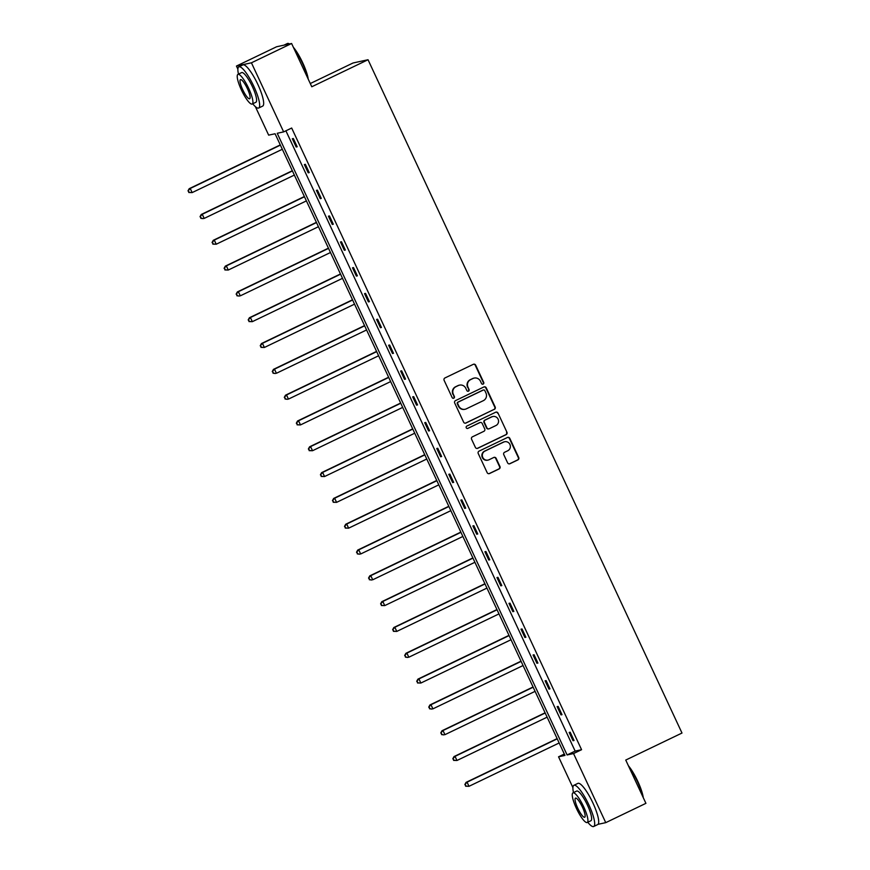 <?xml version="1.0" encoding="UTF-8"?>
<svg xmlns="http://www.w3.org/2000/svg" width="870" height="870" viewBox="0 0 870 870"><rect width="100%" height="100%" fill="white"/><g stroke="black" fill="none" stroke-linecap="round" stroke-linejoin="round"><path stroke-width="1.3" d="M483.144 384.105A1.261 1.229 77.8 0 0 483.72 382.43L475.672 365.183A1.794 1.751 77.8 0 0 473.334 364.312L444.94 377.961A1.794 1.751 77.8 0 0 444.124 380.342L452.172 397.601A1.261 1.229 77.8 0 0 453.803 398.199A1.261 1.229 77.8 0 0 454.379 396.535L453.335 394.306A5.742 5.59 77.8 0 1 455.956 386.682L458.327 385.54A5.742 5.59 77.8 0 1 465.798 388.314L466.842 390.543A1.261 1.229 77.8 0 0 468.473 391.152A1.261 1.229 77.8 0 0 469.05 389.488L468.006 387.248A5.742 5.59 77.8 0 1 470.626 379.624L472.997 378.493A5.742 5.59 77.8 0 1 480.468 381.267L481.512 383.496A1.261 1.229 77.8 0 0 483.144 384.105M482.676 384.214A1.261 1.229 77.8 0 0 483.318 382.517L475.27 365.269A1.794 1.751 77.8 0 0 473.519 364.236M453.335 398.319A1.261 1.229 77.8 0 0 453.977 396.622L453.335 394.306M468.006 391.272A1.261 1.229 77.8 0 0 468.647 389.575L468.006 387.248M507.612 462.862A1.794 1.751 77.8 0 0 509.94 463.721L517.911 459.893A1.794 1.751 77.8 0 0 518.727 457.511L509.787 438.349A1.794 1.751 77.8 0 0 507.46 437.479L479.065 451.128A1.794 1.751 77.8 0 0 478.239 453.509L487.178 472.671A1.794 1.751 77.8 0 0 489.516 473.541L499.141 468.919A1.794 1.751 77.8 0 0 499.956 466.537L496.128 458.327A1.794 1.751 77.8 0 0 493.801 457.468L489.027 459.762A4.796 4.676 77.8 0 1 482.578 456.935A4.796 4.676 77.8 0 1 484.971 451.073L503.665 442.09A4.796 4.676 77.8 0 1 510.114 444.907A4.796 4.676 77.8 0 1 507.721 450.78L504.6 452.269A1.794 1.751 77.8 0 0 503.784 454.651L507.612 462.862M237.88 69.132L236.444 66.055L276.627 46.752L291.602 43.5L311.786 86.772L368.032 59.736L681.993 733.04L625.747 760.065L645.921 803.336L605.748 822.65L598.049 824.314M291.602 43.5L251.43 62.803L283.642 131.892L277.225 133.284L567.11 754.953L573.537 753.561L605.748 822.65M285.904 130.804L575.146 751.093L581.573 749.701L291.678 128.031L283.642 131.892M581.573 749.701L573.537 753.561M494.356 409.378A1.794 1.751 77.8 0 0 495.171 406.997L486.243 387.835A1.794 1.751 77.8 0 0 483.905 386.965L455.51 400.613A1.794 1.751 77.8 0 0 454.684 402.995L463.623 422.157A1.794 1.751 77.8 0 0 465.961 423.027L493.953 409.465A1.794 1.751 77.8 0 0 494.769 407.084L485.83 387.922A1.794 1.751 77.8 0 0 484.079 386.9M498.01 413.087L506.949 432.26A1.794 1.751 77.8 0 1 506.133 434.641L477.739 448.289A1.794 1.751 77.8 0 1 475.401 447.419L471.573 439.219A1.794 1.751 77.8 0 1 472.399 436.838L483.916 431.303A1.794 1.751 77.8 0 0 484.731 428.921L482.197 423.472A1.794 1.751 77.8 0 0 479.859 422.613L467.875 428.366A1.261 1.229 77.8 0 1 466.189 427.638A1.261 1.229 77.8 0 1 466.809 426.093L495.682 412.228A1.794 1.751 77.8 0 1 498.01 413.087L506.949 432.26M591.23 825.793L590.404 825.13M236.444 66.055L251.43 62.803M368.032 59.736L353.046 62.988L310.275 83.542M572.906 787.6L558.551 756.813L564.967 755.421L275.083 133.752L268.656 135.144L255.378 106.651M564.325 754.04L558.551 756.813M575.146 751.093L567.11 754.953M573.025 740.707L569.176 732.442L570.187 732.214L574.037 740.49L573.025 740.707L573.939 740.272M560.987 714.901L557.137 706.625L558.149 706.407L562.009 714.683L560.987 714.901L561.9 714.455M548.959 689.083L545.098 680.808L546.11 680.59L549.971 688.866L548.959 689.083L549.862 688.648M536.92 663.266L533.06 655.001L534.071 654.773L537.932 663.049L536.92 663.266L537.834 662.831M524.882 637.46L521.021 629.184L522.033 628.966L525.893 637.242L524.882 637.46L525.795 637.025M512.843 611.643L508.983 603.367L509.994 603.149L513.855 611.425L512.843 611.643L513.757 611.208M500.805 585.836L496.955 577.56L497.966 577.343L501.816 585.608L500.805 585.836L501.718 585.39M488.766 560.019L484.916 551.743L485.928 551.526L489.788 559.801L488.766 560.019L489.679 559.584M476.738 534.202L472.878 525.926L473.889 525.708L477.75 533.984L476.738 534.202L477.641 533.767M464.7 508.395L460.839 500.119L461.85 499.902L465.711 508.167L464.7 508.395L465.602 507.949M452.661 482.578L448.8 474.302L449.812 474.085L453.672 482.361L452.661 482.578L453.574 482.143M440.622 456.761L436.762 448.496L437.773 448.267L441.634 456.543L440.622 456.761L441.536 456.326M428.584 430.954L424.723 422.679L425.745 422.461L429.595 430.737L428.584 430.954L429.497 430.509M416.545 405.137L412.695 396.861L413.707 396.644L417.556 404.92L416.545 405.137L417.459 404.702M404.517 379.32L400.657 371.055L401.668 370.827L405.529 379.103L404.517 379.32L405.42 378.885M392.479 353.514L388.618 345.238L389.629 345.02L393.49 353.296L392.479 353.514L393.381 353.079M380.44 327.696L376.579 319.421L377.591 319.203L381.451 327.479L380.44 327.696L381.354 327.261M368.401 301.89L364.541 293.614L365.552 293.397L369.413 301.662L368.401 301.89L369.315 301.444M356.363 276.073L352.502 267.797L353.514 267.579L357.374 275.855L356.363 276.073L357.276 275.638M344.324 250.255L340.474 241.98L341.486 241.762L345.336 250.038L344.324 250.255L345.238 249.82M332.286 224.449L328.436 216.173L329.447 215.956L333.308 224.221L332.286 224.449L333.199 224.003M320.258 198.632L316.397 190.356L317.409 190.138L321.269 198.414L320.258 198.632L321.16 198.197M308.219 172.815L304.359 164.55L305.37 164.321L309.231 172.597L308.219 172.815L309.122 172.38M296.181 147.008L292.32 138.732L293.331 138.515L297.192 146.791L296.181 147.008L297.094 146.562M474.204 378.08L473.802 378.167A5.742 5.59 77.8 0 0 472.595 378.58L472.997 378.493M467.603 387.335A5.742 5.59 77.8 0 1 470.224 379.712L472.595 378.58M459.534 385.127L459.132 385.214A5.742 5.59 77.8 0 0 457.924 385.627L458.327 385.54M452.933 394.393A5.742 5.59 77.8 0 1 455.554 386.769L457.924 385.627M465.374 423.19A1.794 1.751 77.8 0 0 465.559 423.114L493.953 409.465M484.862 390.684A1.261 1.229 77.8 0 0 483.231 390.075L458.305 402.049A1.261 1.229 77.8 0 0 457.729 403.724L458.827 406.072A5.742 5.59 77.8 0 0 466.298 408.846L483.339 400.657A5.742 5.59 77.8 0 0 485.96 393.033L484.862 390.684M483.492 389.988L483.089 390.075A1.261 1.229 77.8 0 0 482.828 390.162L483.231 390.075M465.091 409.259L464.689 409.346A5.742 5.59 77.8 0 1 458.425 406.159L457.326 403.81A1.261 1.229 77.8 0 1 457.903 402.147L482.828 390.162M477.151 448.441A1.794 1.751 77.8 0 0 477.336 448.376L505.731 434.728A1.794 1.751 77.8 0 0 506.547 432.346M480.24 422.483L479.838 422.57A1.794 1.751 77.8 0 0 479.457 422.7L467.875 428.366M495.867 425.56A4.796 4.676 77.8 0 0 492.822 416.523A4.796 4.676 77.8 0 0 491.811 416.871L485.221 420.036A1.794 1.751 77.8 0 0 484.405 422.418L486.939 427.855A1.794 1.751 77.8 0 0 489.277 428.725L495.867 425.56M492.822 416.523L492.42 416.61A4.796 4.676 77.8 0 0 491.409 416.958L491.811 416.871M488.896 428.856L488.494 428.943A1.794 1.751 77.8 0 1 486.537 427.942L484.003 422.505A1.794 1.751 77.8 0 1 484.818 420.123L491.409 416.958M497.607 413.174A1.794 1.751 77.8 0 0 495.856 412.152M504.676 441.742L504.274 441.829A4.796 4.676 77.8 0 0 503.262 442.178L503.665 442.09M488.016 460.11L487.613 460.197A4.796 4.676 77.8 0 1 484.568 451.16L503.262 442.178M488.929 473.704A1.794 1.751 77.8 0 0 489.114 473.628L498.727 469.006A1.794 1.751 77.8 0 0 499.554 466.624L495.726 458.425A1.794 1.751 77.8 0 0 493.975 457.392M509.363 463.884A1.794 1.751 77.8 0 0 509.537 463.808L517.509 459.98A1.794 1.751 77.8 0 0 518.324 457.598L509.385 438.436A1.794 1.751 77.8 0 0 507.634 437.403M280.281 144.909L189.214 188.681L190.225 188.464L192.15 192.596L282.315 149.27M280.39 145.127L190.225 188.464L188.007 190.856L189.181 192.422L188.409 190.769M189.181 192.422L192.15 192.596L188.779 192.509M188.007 190.856L189.214 188.681M289.482 43.957A22.848 5.046 -115.7 0 0 288.688 43.554L289.373 43.815A22.305 4.926 64.3 0 1 289.634 43.924M293.364 47.263A22.305 4.926 64.3 0 1 302.716 62.803A22.305 4.926 64.3 0 1 308.241 79.181M307.708 78.039A22.848 5.046 -115.7 0 0 302.358 63.01A22.848 5.046 -115.7 0 0 294.006 48.633M288.688 43.554A22.848 5.046 -115.7 0 0 287.394 43.511L283.979 45.153M252.735 103.78A22.848 5.046 -115.7 0 0 258.662 108.032A22.848 5.046 -115.7 0 0 253.822 86.337A22.848 5.046 -115.7 0 0 238.858 66.838A22.848 5.046 -115.7 0 0 238.478 74.124M258.662 108.032L262.675 106.096A22.848 5.046 -115.7 0 0 257.835 84.401A22.848 5.046 -115.7 0 0 242.882 64.902L238.858 66.838M237.934 74.374L241.632 72.602A16.454 3.632 64.3 0 1 252.409 86.641A16.454 3.632 64.3 0 1 255.889 102.258L252.191 104.041A16.454 3.632 -115.7 0 0 248.711 88.414A16.454 3.632 -115.7 0 0 237.934 74.374A16.454 3.632 -115.7 0 0 241.425 90.001A16.454 3.632 -115.7 0 0 252.191 104.041M242.719 89.719A10.603 2.338 -115.7 0 0 249.657 98.767A10.603 2.338 -115.7 0 0 247.417 88.697A10.603 2.338 -115.7 0 0 240.468 79.648A10.603 2.338 -115.7 0 0 242.719 89.719M628.39 765.73A22.305 4.926 64.3 0 1 637.743 781.271A22.305 4.926 64.3 0 1 643.278 797.649M642.745 796.507A22.848 5.046 -115.7 0 0 637.384 781.477A22.848 5.046 -115.7 0 0 629.032 767.112M587.761 822.248A22.848 5.046 -115.7 0 0 593.688 826.5A22.848 5.046 -115.7 0 0 588.849 804.804A22.848 5.046 -115.7 0 0 573.895 785.305A22.848 5.046 -115.7 0 0 573.504 792.592M593.688 826.5L597.701 824.564A22.848 5.046 -115.7 0 0 592.872 802.879A22.848 5.046 -115.7 0 0 577.908 783.37L573.895 785.305M572.971 792.853L576.658 791.069A16.454 3.632 64.3 0 1 587.435 805.109A16.454 3.632 64.3 0 1 590.915 820.736L587.217 822.509A16.454 3.632 -115.7 0 0 583.737 806.892A16.454 3.632 -115.7 0 0 572.971 792.853A16.454 3.632 -115.7 0 0 576.451 808.469A16.454 3.632 -115.7 0 0 587.217 822.509M577.745 808.186A10.603 2.338 -115.7 0 0 584.683 817.234A10.603 2.338 -115.7 0 0 582.443 807.175A10.603 2.338 -115.7 0 0 575.505 798.127A10.603 2.338 -115.7 0 0 577.745 808.186M292.32 170.727L201.242 214.488L202.253 214.27L204.189 218.413L294.354 175.077M292.418 170.944L202.253 214.27L200.035 216.673L201.22 218.239L200.448 216.586M201.22 218.239L203.178 218.631L200.807 218.326M200.035 216.673L201.242 214.488M304.359 196.533L213.28 240.305L214.292 240.087L216.228 244.22L306.392 200.894M304.456 196.761L214.292 240.087L212.073 242.48L213.248 244.046L212.487 242.393M213.248 244.046L216.228 244.22L212.845 244.144M212.073 242.48L213.28 240.305M316.397 222.35L225.319 266.122L226.33 265.894L228.266 270.037L318.431 226.711M316.495 222.568L226.33 265.894L224.112 268.297L225.286 269.863L224.514 268.21M225.286 269.863L228.266 270.037L224.884 269.95M224.112 268.297L225.319 266.122M328.436 248.167L237.358 291.928L238.369 291.711L240.294 295.844L330.459 252.517M328.534 248.385L238.369 291.711L236.151 294.114L237.325 295.68L236.553 294.027M237.325 295.68L239.283 296.072L236.923 295.767M236.151 294.114L237.358 291.928M340.464 273.974L249.396 317.746L250.408 317.528L252.333 321.661L342.497 278.335M340.572 274.191L250.408 317.528L248.189 319.921L249.364 321.487L248.592 319.834M249.364 321.487L252.333 321.661L248.961 321.574M248.189 319.921L249.396 317.746M352.502 299.791L261.435 343.563L262.446 343.335L264.371 347.478L354.536 304.141M352.611 300.009L262.446 343.335L260.228 345.738L261.402 347.304L260.63 345.651M261.402 347.304L264.371 347.478L261 347.391M260.228 345.738L261.435 343.563M364.541 325.608L273.463 369.369L274.485 369.152L276.41 373.284L366.574 329.958M364.65 325.826L274.485 369.152L272.267 371.555L273.441 373.121L272.669 371.457M273.441 373.121L275.399 373.513L273.028 373.208M272.267 371.555L273.463 369.369M376.579 351.415L285.501 395.187L286.513 394.969L288.448 399.102L378.613 355.776M376.677 351.632L286.513 394.969L284.294 397.362L285.48 398.928L284.707 397.275M285.48 398.928L287.437 399.319L285.066 399.015M284.294 397.362L285.501 395.187M388.618 377.232L297.54 420.993L298.551 420.775L300.487 424.919L390.652 381.582M388.716 377.449L298.551 420.775L296.333 423.179L297.507 424.745L296.735 423.092M297.507 424.745L300.487 424.919L297.105 424.832M296.333 423.179L297.54 420.993M400.657 403.049L309.579 446.81L310.59 446.593L312.515 450.725L402.679 407.399M400.755 403.267L310.59 446.593L308.371 448.985L309.546 450.562L308.774 448.898M309.546 450.562L312.515 450.725L309.144 450.649M308.371 448.985L309.579 446.81M412.695 428.856L321.617 472.627L322.629 472.41L324.553 476.542L414.718 433.216M412.793 429.073L322.629 472.41L320.41 474.803L321.585 476.368L320.812 474.715M321.585 476.368L324.553 476.542L321.182 476.455M320.41 474.803L321.617 472.627M424.723 454.673L333.656 498.434L334.667 498.216L336.592 502.36L426.757 459.023M424.832 454.89L334.667 498.216L332.449 500.62L333.623 502.186L332.851 500.533M333.623 502.186L336.592 502.36L333.221 502.273M332.449 500.62L333.656 498.434M436.762 480.479L345.694 524.251L346.706 524.034L348.631 528.166L438.795 484.84M436.87 480.708L346.706 524.034L344.487 526.426L345.662 527.992L344.89 526.339M345.662 527.992L348.631 528.166L345.26 528.09M344.487 526.426L345.694 524.251M448.8 506.296L357.722 550.068L358.734 549.84L360.669 553.983L450.834 510.657M448.898 506.514L358.734 549.84L356.515 552.243L357.7 553.809L356.928 552.156M357.7 553.809L359.658 554.201L357.287 553.896M356.515 552.243L357.722 550.068M460.839 532.114L369.761 575.875L370.772 575.657L372.708 579.79L462.873 536.464M460.937 532.331L370.772 575.657L368.554 578.061L369.728 579.627L368.956 577.974M369.728 579.627L371.697 580.018L369.326 579.714M368.554 578.061L369.761 575.875M472.878 557.92L381.799 601.692L382.811 601.475L384.747 605.607L474.9 562.281M472.975 558.138L382.811 601.475L380.592 603.867L381.767 605.433L380.995 603.78M381.767 605.433L384.747 605.607L381.364 605.52M380.592 603.867L381.799 601.692M484.916 583.737L393.838 627.509L394.849 627.281L396.774 631.424L486.939 588.087M485.014 583.955L394.849 627.281L392.631 629.684L393.805 631.25L393.033 629.597M393.805 631.25L396.774 631.424L393.403 631.337M392.631 629.684L393.838 627.509M496.944 609.555L405.877 653.316L406.888 653.098L408.813 657.231L498.978 613.905M497.053 609.772L406.888 653.098L404.67 655.501L405.844 657.067L405.072 655.414M405.844 657.067L407.802 657.459L405.442 657.154M404.67 655.501L405.877 653.316M508.983 635.361L417.915 679.133L418.927 678.915L420.852 683.048L511.016 639.722M509.091 635.578L418.927 678.915L416.708 681.308L417.883 682.874L417.111 681.221M417.883 682.874L420.852 683.048L417.48 682.961M416.708 681.308L417.915 679.133M521.021 661.178L429.943 704.939L430.965 704.722L432.89 708.865L523.055 665.528M521.119 661.396L430.965 704.722L428.736 707.125L429.921 708.691L429.149 707.038M429.921 708.691L431.879 709.083L429.508 708.778M428.736 707.125L429.943 704.939M533.06 686.995L441.982 730.756L442.993 730.539L444.929 734.671L535.093 691.346M533.158 687.213L442.993 730.539L440.775 732.932L441.96 734.508L441.188 732.844M441.96 734.508L443.917 734.889L441.547 734.595M440.775 732.932L441.982 730.756M545.098 712.802L454.02 756.574L455.032 756.356L456.967 760.489L547.132 717.163M545.196 713.019L455.032 756.356L452.813 758.749L453.988 760.315L453.216 758.662M453.988 760.315L456.967 760.489L453.585 760.402M452.813 758.749L454.02 756.574M557.137 738.619L466.059 782.38L467.07 782.163L468.995 786.306L559.16 742.969M557.235 738.837L467.07 782.163L464.852 784.566L466.026 786.132L465.254 784.479M466.026 786.132L468.995 786.306L465.624 786.219M464.852 784.566L466.059 782.38"/></g></svg>
